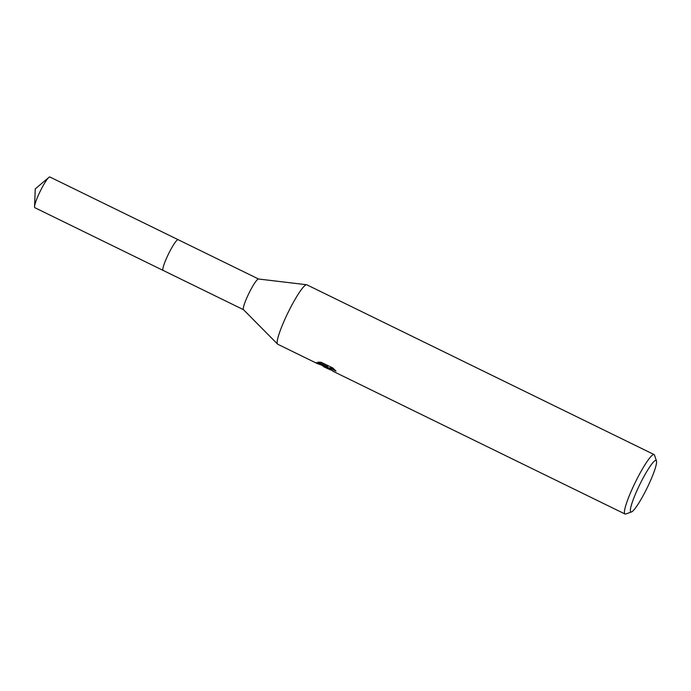<?xml version="1.0" encoding="UTF-8"?>
<svg xmlns="http://www.w3.org/2000/svg" width="691" height="691" viewBox="0 0 691 691"><rect width="100%" height="100%" fill="white"/><g stroke="black" fill="none" stroke-linecap="round" stroke-linejoin="round"><path stroke-width="1.04" d="M243.578 309.741A17.094 2.41 -63.9 0 1 243.482 309.663A17.094 2.41 -63.9 0 1 243.379 309.508A17.094 2.41 -63.9 0 1 249.175 292.803A17.094 2.41 -63.9 0 1 258.469 279L306.588 284.735A33.09 4.664 -63.9 0 1 306.813 284.796L654.075 454.557A33.09 4.664 -63.9 0 1 654.463 454.998A33.09 4.664 -63.9 0 1 654.524 455.153L656.45 460.957A28.677 4.042 -63.9 0 1 647.096 487.976A28.677 4.042 -63.9 0 1 631.522 511.953A28.677 4.042 -63.9 0 1 630.538 511.582A28.677 4.042 -63.9 0 1 641.334 481.437A28.677 4.042 -63.9 0 1 656.398 460.819A28.677 4.042 -63.9 0 1 656.45 460.957M243.526 309.715L163.136 270.414A17.094 2.41 -63.9 0 1 162.938 270.19A17.094 2.41 -63.9 0 1 168.924 253.105A17.094 2.41 -63.9 0 1 178.148 239.708A17.094 2.41 -63.9 0 1 178.2 239.734M322.118 365.306L317.299 363.578L277.747 344.248A33.09 4.664 -63.9 0 1 277.566 344.109A33.09 4.664 -63.9 0 1 277.359 343.807A33.09 4.664 -63.9 0 1 288.588 311.468A33.09 4.664 -63.9 0 1 306.588 284.735M330.307 369.858L326.411 367.785L326.67 367.068L323.716 366.722L322.11 365.306L322.334 364.883M631.522 511.953L625.752 514A33.09 4.664 -63.9 0 1 625.01 514.009A33.09 4.664 -63.9 0 1 624.621 513.568A33.09 4.664 -63.9 0 1 636.212 480.504A33.09 4.664 -63.9 0 1 654.075 454.557M317.299 363.578L316.478 362.576L327.396 366.74L317.981 362.136L321.185 362.3L332.794 367.975L336.016 371.136L332.121 369.175L329.348 368.916L334.574 372.026M326.929 366.567L326.67 367.068M322.93 365.107L325.772 366.152M320.736 362.239L327.897 365.738L327.396 366.74M326.843 366.731L329.616 368.381M329.849 367.932L333.321 368.441M163.188 270.44A17.094 2.41 -63.9 0 1 163.136 270.423L34.852 207.706A17.094 2.41 -63.9 0 1 34.55 206.652A17.094 2.41 -63.9 0 1 41.089 189.507A17.094 2.41 -63.9 0 1 48.845 177.406A17.094 2.41 -63.9 0 1 49.864 176.991L258.538 279M163.136 270.423A17.094 2.41 -63.9 0 1 169.373 252.215A17.094 2.41 -63.9 0 1 178.148 239.699M329.348 368.916L329.84 367.932M323.716 366.722L328.113 368.873M333.01 371.266L625.01 514.009M243.482 309.663L277.566 344.109M48.845 177.406L35.267 188.885L34.55 206.652"/></g></svg>
